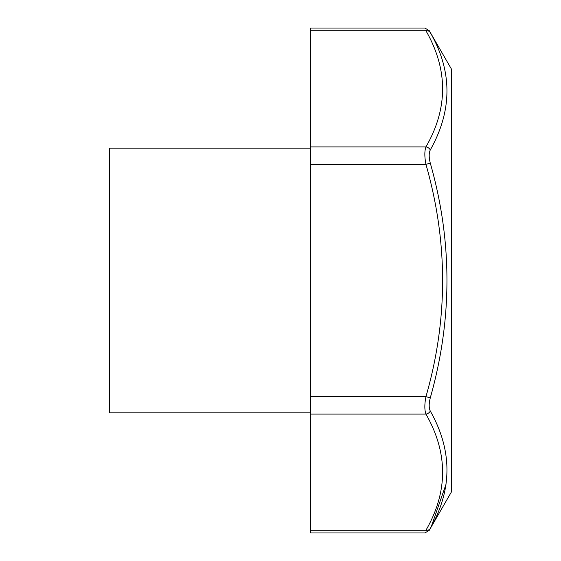 <?xml version="1.0" encoding="UTF-8"?>
<svg xmlns="http://www.w3.org/2000/svg" width="561" height="561" viewBox="0 0 561 561"><rect width="100%" height="100%" fill="white"/><g stroke="black" fill="none" stroke-linecap="round" stroke-linejoin="round"><path stroke-width="0.84" d="M310.682 414.088L310.682 532.95L424.838 532.95L429.193 530.433L451.521 491.766L451.521 69.234L429.193 30.567L424.838 28.05L310.682 28.05L310.682 414.088L425.939 414.088C424.481 410.056 424.481 404.25 425.939 396.662L310.682 396.662M430.399 397.476L431.402 393.717M431.128 148.385L431.402 147.859M442.734 61.675L442.341 60.399M430.294 397.854L425.939 396.662C448.148 319.525 448.148 242.086 425.939 164.338C424.481 156.722 424.481 150.916 425.939 146.912C448.148 108.343 448.148 69.62 425.939 30.743C424.481 27.166 424.481 27.166 425.939 30.743A5.028 4.2 -28.6 0 1 430.294 32.587C428.835 29.908 428.835 29.908 430.294 32.587C452.503 71.261 452.503 110.384 430.294 149.941C428.835 152.992 428.835 157.396 430.294 163.146C452.503 241.167 452.503 319.405 430.294 397.854C428.835 403.583 428.835 407.987 430.294 411.059C452.503 450.399 452.503 489.522 430.294 528.413C428.835 531.092 428.835 531.092 430.294 528.413A5.028 4.2 -151.4 0 1 425.939 530.257C424.481 533.834 424.481 533.834 425.939 530.257L310.682 530.257M431.29 526.569L446.163 483.87M310.682 146.912L425.939 146.912A5.028 4.2 28.6 0 1 430.294 149.941M430.294 411.059A5.028 4.2 151.4 0 1 425.939 414.088C448.148 452.965 448.148 491.688 425.939 530.257M310.682 164.338L425.939 164.338L430.294 163.146M310.682 412.861L109.479 412.861L109.479 148.139L310.682 148.139M425.939 30.743L310.682 30.743"/></g></svg>
